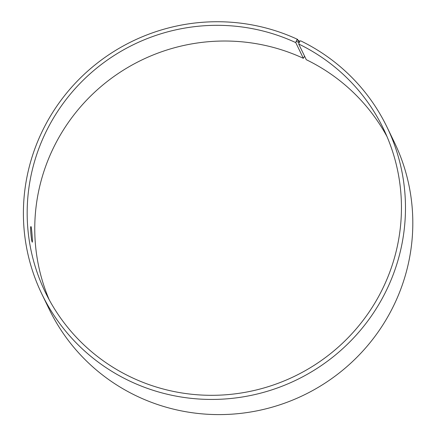 <?xml version="1.0" encoding="UTF-8"?>
<svg xmlns="http://www.w3.org/2000/svg" width="436" height="436" viewBox="0 0 436 436"><rect width="100%" height="100%" fill="white"/><g stroke="black" fill="none" stroke-linecap="round" stroke-linejoin="round"><path stroke-width="0.65" d="M304.59 56.195L303.352 58.31L295.761 42.608L296.197 41.278L299.145 42.674L299.881 41.224L300.578 40.799A191.704 188.178 -25.8 0 1 387.01 127.11A191.704 188.178 -25.8 0 1 296.382 379.99A191.704 188.178 -25.8 0 1 41.867 294.06A191.704 188.178 -25.8 0 1 79.826 78.529A191.704 188.178 -25.8 0 1 297.586 39.382L299.161 42.641M295.761 42.608A187.791 184.341 -25.8 0 0 82.448 80.954A187.791 184.341 -25.8 0 0 45.257 292.087A187.791 184.341 -25.8 0 0 294.578 376.263A187.791 184.341 -25.8 0 0 383.358 128.549A187.791 184.341 -25.8 0 0 298.687 43.998L299.145 42.674M296.197 41.278L296.911 39.818L299.881 41.224M296.911 39.818L297.586 39.382M41.867 294.06L49.197 309.222A191.704 188.178 -25.8 0 0 303.712 395.152A191.704 188.178 -25.8 0 0 394.346 142.272L387.01 127.11M303.352 58.31A187.791 184.341 -25.8 0 0 93.217 93.56A187.791 184.341 -25.8 0 0 49.241 299.848M386.966 136.49A187.791 184.341 -25.8 0 0 306.279 59.694L298.687 43.998M32.199 242.062C31.338 240.983 30.046 226.159 30.945 226.584C31.528 226.05 32.776 242.618 32.302 242.176L32.199 242.062"/></g></svg>
